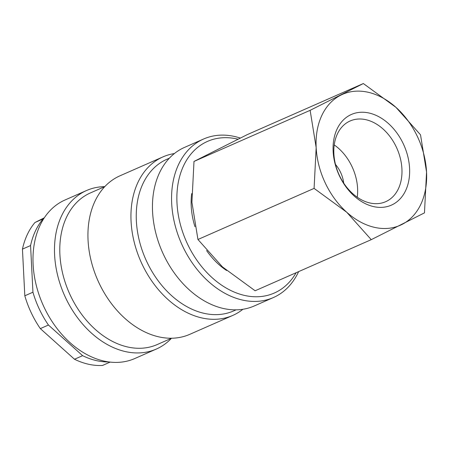 <?xml version="1.0" encoding="UTF-8"?>
<svg xmlns="http://www.w3.org/2000/svg" width="449" height="449" viewBox="0 0 449 449"><rect width="100%" height="100%" fill="white"/><g stroke="black" fill="none" stroke-linecap="round" stroke-linejoin="round"><path stroke-width="0.67" d="M240.249 138.056A86.606 62.422 66.2 0 0 234.361 136.44A86.606 62.422 66.2 0 0 203.627 138.999A86.606 62.422 66.2 0 0 174.661 223.591A86.606 62.422 66.2 0 0 242.656 300.106A86.606 62.422 66.2 0 0 273.39 297.547A86.606 62.422 66.2 0 0 298.63 271.623M237.959 139.184A82.846 59.706 66.2 0 0 236.932 138.943A82.846 59.706 66.2 0 0 176.99 203.055A82.846 59.706 66.2 0 0 244.862 295.498A82.846 59.706 66.2 0 0 296.104 272.734M203.627 138.999L184.511 147.412A86.606 62.422 66.2 0 0 155.545 232.004A86.606 62.422 66.2 0 0 223.54 308.519A86.606 62.422 66.2 0 0 254.274 305.96L273.39 297.547M169.363 158.188L166.916 159.266A82.846 59.706 66.2 0 0 139.207 240.181A82.846 59.706 66.2 0 0 204.244 313.374A82.846 59.706 66.2 0 0 233.643 310.921L236.095 309.844M174.38 153.558A86.606 62.422 66.2 0 0 163.009 156.869A86.606 62.422 66.2 0 0 134.038 241.467A86.606 62.422 66.2 0 0 202.033 317.982A86.606 62.422 66.2 0 0 232.773 315.423A86.606 62.422 66.2 0 0 242.903 309.271M163.009 156.869L120.001 175.795A86.606 62.422 66.2 0 0 91.029 260.392A86.606 62.422 66.2 0 0 159.025 336.907A86.606 62.422 66.2 0 0 189.764 334.342L232.773 315.423M104.853 186.576L90.457 192.913A82.846 59.706 66.2 0 0 62.748 273.828A82.846 59.706 66.2 0 0 127.785 347.015A82.846 59.706 66.2 0 0 157.184 344.568L171.585 338.232M104.729 186.632A86.606 62.422 66.2 0 0 86.55 190.516A86.606 62.422 66.2 0 0 57.579 275.108A86.606 62.422 66.2 0 0 125.574 351.623A86.606 62.422 66.2 0 0 156.314 349.064A86.606 62.422 66.2 0 0 171.462 338.282M86.55 190.516L65.043 199.979A86.606 62.422 66.2 0 0 36.077 284.571A86.606 62.422 66.2 0 0 104.073 361.086A86.606 62.422 66.2 0 0 134.807 358.526L156.314 349.064M363.348 83.542L310.13 110.336L316.163 147.581A71.548 51.568 66.2 0 0 346.729 212.242A71.548 51.568 66.2 0 0 374.78 227.418A71.548 51.568 66.2 0 0 401.917 224.483A71.548 51.568 66.2 0 0 426.55 172.051L420.517 134.807L395.99 107.39A71.548 51.568 66.2 0 0 367.933 92.213A71.548 51.568 66.2 0 0 340.797 95.154A71.548 51.568 66.2 0 0 316.163 147.581L314.087 188.395L346.729 212.242L371.256 239.659L424.473 212.865L426.55 172.051A71.548 51.568 66.2 0 0 395.99 107.39L363.348 83.542L247.214 134.644L193.996 161.438L310.13 110.336M371.256 239.659L255.122 290.767L222.48 266.914L197.947 239.497L191.919 202.252L193.996 161.438M226.599 270.494A64.392 46.41 -113.8 0 1 206.602 250.564M194.961 226.706A64.392 46.41 -113.8 0 1 191.695 193.614M365.789 119.67A44.097 31.784 -113.8 0 1 400.413 158.626A44.097 31.784 -113.8 0 1 385.663 201.702A44.097 31.784 -113.8 0 1 370.01 203.004A44.097 31.784 -113.8 0 1 335.392 164.048A44.097 31.784 -113.8 0 1 350.141 120.972A44.097 31.784 -113.8 0 1 365.789 119.67M334.236 144.948A44.097 31.784 -113.8 0 1 357.236 197.229M368.988 113.002A49.542 35.707 -113.8 0 1 409.578 168.291A49.542 35.707 -113.8 0 1 373.731 206.63A49.542 35.707 -113.8 0 1 333.136 151.341A49.542 35.707 -113.8 0 1 368.988 113.002M82.622 355.675L74.5 359.251L40.326 328.606L48.447 325.031L82.622 355.675A82.846 59.706 66.2 0 0 96.726 360.682A82.846 59.706 66.2 0 0 108.916 361.95M74.5 359.251A82.846 59.706 66.2 0 0 88.599 364.257A82.846 59.706 66.2 0 0 102.507 365.458L110.151 362.096M335.487 164.446A26.362 18.998 -113.8 0 1 343.715 183.136M22.45 249.128L30.571 245.552L32.94 292.215L24.813 295.79L22.45 249.128A82.846 59.706 66.2 0 1 34.949 222.519L44.316 217.804M43.817 218.573L34.949 222.519M24.813 295.79A82.846 59.706 66.2 0 0 40.326 328.606M43.076 218.944A82.846 59.706 66.2 0 0 30.571 245.552M32.94 292.215A82.846 59.706 66.2 0 0 48.447 325.031M197.947 239.497L314.087 188.395"/></g></svg>
